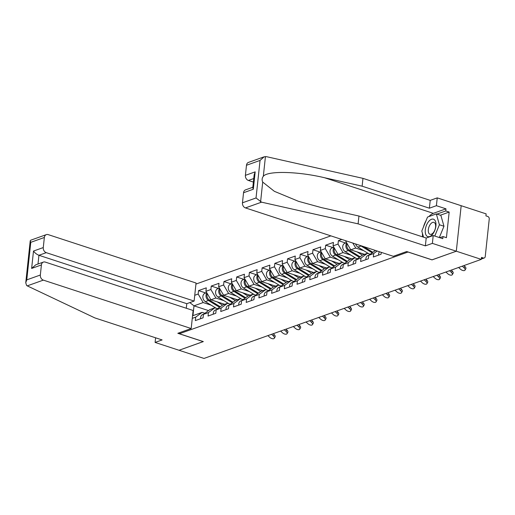 <?xml version="1.0" encoding="UTF-8"?>
<svg xmlns="http://www.w3.org/2000/svg" width="515" height="515" viewBox="0 0 515 515"><rect width="100%" height="100%" fill="white"/><g stroke="black" fill="none" stroke-linecap="round" stroke-linejoin="round"><path stroke-width="0.77" d="M330.868 235.87L195.938 284.074M432.027 259.83L456.309 251.211L461.176 205.704L486.141 213.88L485.928 215.869L487.75 216.461A2.111 1.667 70.3 0 1 489.25 219.017L485.239 256.56A2.111 1.667 70.3 0 1 484.242 257.989L481.313 259.032M155.594 337.795L155.099 342.43L179.04 350.271L203.328 341.593L179.387 333.752L179.497 332.703M179.387 333.752L408.092 251.996M192.275 318.367L195.706 317.143L195.333 320.594L203.077 317.826L203.444 314.375L209.856 309.612L214.826 307.835L217.62 308.749M194.741 295.288L198.172 294.059L198.539 290.608L205.8 292.99M224.695 304.307L210.905 299.794L205.916 291.297L206.283 287.846L198.539 290.608M205.916 291.297L210.886 289.52L211.253 286.07L218.515 288.445M237.409 299.762L223.619 295.25L218.63 286.752L218.997 283.302L211.253 286.07M218.63 286.752L223.6 284.975L223.967 281.525L231.229 283.907M250.129 295.224L236.334 290.711L231.344 282.207L231.711 278.763L223.967 281.525M231.344 282.207L236.314 280.43L236.681 276.986L243.943 279.362M262.843 290.679L249.048 286.166L244.059 277.669L244.425 274.218L236.681 276.986M244.059 277.669L249.028 275.892L249.395 272.441L256.663 274.817M275.557 286.14L261.762 281.621L256.773 273.124L257.139 269.673L249.395 272.441M256.773 273.124L261.742 271.347L262.109 267.897L269.377 270.278M288.271 281.596L274.476 277.083L269.487 268.579L269.854 265.135L262.109 267.897M269.487 268.579L274.456 266.809L274.823 263.358L282.091 265.734M300.985 277.051L287.19 272.538L282.201 264.041L282.568 260.59L274.823 263.358M282.201 264.041L287.17 262.264L287.544 258.813L294.805 261.189M313.699 272.512L299.904 267.993L294.915 259.496L295.282 256.045L287.544 258.813M294.915 259.496L299.885 257.719L300.258 254.268L307.519 256.65M326.413 267.967L312.618 263.455L307.629 254.957L307.996 251.507L300.258 254.268M307.629 254.957L312.599 253.18L312.972 249.73L320.233 252.105M339.127 263.423L325.332 258.91L320.343 250.412L320.71 246.962L312.972 249.73M320.343 250.412L325.313 248.636L325.686 245.185L332.948 247.567M351.842 258.884L338.052 254.371L333.057 245.867L333.424 242.423L325.686 245.185M333.057 245.867L338.033 244.091L338.4 240.647L345.662 243.022M341.773 239.436L338.4 240.647M364.556 254.339L350.767 249.827L345.771 241.329L345.835 240.769M345.771 241.329L346.621 241.026M203.444 314.375L208.421 312.599L208.047 316.049L215.791 313.281L216.158 309.837L221.135 308.06L220.761 311.511L228.506 308.743L228.879 305.292L233.849 303.515L233.482 306.966L241.22 304.198L241.593 300.747L246.563 298.977L246.196 302.421L253.934 299.659L254.307 296.209L259.277 294.432L258.91 297.882L266.648 295.114L267.021 291.664L271.991 289.887L271.624 293.338L279.362 290.569L279.735 287.125L284.705 285.349L284.338 288.793L292.082 286.031L292.449 282.581L297.419 280.804L297.052 284.254L304.796 281.486L305.163 278.036L310.133 276.259L309.766 279.709L317.51 276.941L317.877 273.497L322.847 271.72L322.48 275.171L330.224 272.403L330.591 268.952L335.561 267.176L335.194 270.626L342.939 267.858L343.305 264.407L348.275 262.637L347.908 266.081L355.653 263.32L356.019 259.869L360.989 258.092L360.622 261.543L368.367 258.775L368.734 255.324L373.703 253.547L373.336 256.998L381.081 254.23L381.28 252.369M223.845 300.625L215.875 298.018L210.905 299.794M215.875 298.018L210.886 289.52M208.421 312.599L214.826 307.835M236.559 296.08L228.589 293.473L223.619 295.25M216.158 309.837L222.57 305.067L227.54 303.29L230.334 304.204M228.589 293.473L223.6 284.975M221.135 308.06L227.54 303.29M249.273 291.542L241.303 288.934L236.334 290.711M228.879 305.292L235.284 300.528L240.254 298.752L243.048 299.666M241.303 288.934L236.314 280.43M233.849 303.515L240.254 298.752M261.987 286.997L254.017 284.389L249.048 286.166M241.593 300.747L247.998 295.983L252.968 294.207L255.768 295.121M254.017 284.389L249.028 275.892M246.563 298.977L252.968 294.207M274.701 282.452L266.731 279.845L261.762 281.621M254.307 296.209L260.712 291.439L265.682 289.662L268.482 290.576M266.731 279.845L261.742 271.347M259.277 294.432L265.682 289.662M287.415 277.913L279.452 275.306L274.476 277.083M267.021 291.664L273.426 286.9L278.403 285.123L281.196 286.037M279.452 275.306L274.456 266.809M271.991 289.887L278.403 285.123M300.129 273.368L292.166 270.761L287.19 272.538M279.735 287.125L286.14 282.355L291.117 280.578L293.911 281.493M292.166 270.761L287.17 262.264M284.705 285.349L291.117 280.578M312.843 268.83L304.88 266.216L299.904 267.993M292.449 282.581L298.855 277.81L303.831 276.034L306.625 276.954M304.88 266.216L299.885 257.719M297.419 280.804L303.831 276.034M325.557 264.285L317.594 261.678L312.618 263.455M305.163 278.036L311.569 273.272L316.545 271.495L319.339 272.409M317.594 261.678L312.599 253.18M310.133 276.259L316.545 271.495M338.271 259.74L330.308 257.133L325.332 258.91M317.877 273.497L324.283 268.727L329.259 266.95L332.053 267.864M330.308 257.133L325.313 248.636M322.847 271.72L329.259 266.95M350.985 255.202L343.022 252.595L338.052 254.371M330.591 268.952L337.003 264.189L341.973 262.412L344.767 263.326M343.022 252.595L338.033 244.091M335.561 267.176L341.973 262.412M363.699 250.657L355.736 248.05L350.767 249.827M343.305 264.407L349.717 259.644L354.687 257.867L357.481 258.781M355.736 248.05L352.794 243.048M348.275 262.637L354.687 257.867M356.019 259.869L362.431 255.099L367.401 253.322L370.195 254.236M360.989 258.092L367.401 253.322M368.734 255.324L375.429 250.457M373.703 253.547L377.122 251.011M481.351 258.691L483.315 257.989L481.493 257.391L481.28 259.38L456.309 251.211L461.176 205.704L437.235 197.869L436.398 205.697L429.388 208.202L430.225 200.374L437.235 197.869M483.315 257.989A2.111 1.667 70.3 0 0 484.242 257.989M203.251 341.567L179.04 350.271L204.004 358.44L481.28 259.38M432.027 259.888L408.086 252.047M208.53 310.597L193.994 305.833L192.945 315.65L202.112 312.373L204.906 313.294M211.131 305.17L203.161 302.556L193.994 305.833L189.829 302.601M203.161 302.556L198.172 294.059M195.706 317.143L202.112 312.373M192.539 315.895L192.945 315.65M463.918 265.586L464.91 266.5A3.167 1.622 30.2 0 1 465.818 268.753L465.026 270.111A3.167 1.622 -149.8 0 0 464.124 267.864L462.283 266.165M458.614 267.478L460.455 269.171A3.167 1.622 -149.8 0 0 465.026 270.111M432.458 234.415A9.154 4.796 -71.9 0 0 435.658 221.946A9.154 4.796 -71.9 0 0 428.757 221.373A9.154 4.796 -71.9 0 0 425.557 233.849A9.154 4.796 -71.9 0 0 432.458 234.415M433.224 232.799A6.27 3.283 -71.9 0 0 435.619 226.639A6.27 3.283 -71.9 0 0 433.907 222.377A6.27 3.283 -71.9 0 0 430.688 223.871A6.27 3.283 -71.9 0 0 428.293 230.038A6.27 3.283 -71.9 0 0 430.006 234.293A6.27 3.283 -71.9 0 0 433.224 232.799M423.549 237.183L421.804 231.035L427.534 217.06L436.334 213.918L440.892 215.412L443.969 226.246L439.334 237.55M436.334 213.918L439.404 224.752L434.776 236.057M443.969 226.246L439.404 224.752M429.388 208.202L362.129 186.185L362.966 178.357L266.409 156.657L264.131 156.817L260.049 160.423L246.479 165.27A4.223 3.335 -109.7 0 1 248.475 162.405L264.131 156.817M362.129 186.185L324.617 177.752C298.011 171.353 267.517 170.632 263.326 176.304C261.974 178.01 261.768 179.935 262.708 182.085L274.366 191.323L298.52 201.333L321.424 207.603L358.942 216.03L426.201 238.046L433.212 235.542L442.784 238.677L443.009 236.559L446.434 237.679L449.17 212.071L445.745 210.95L436.913 214.111M362.966 178.357L430.225 200.374M242.462 202.813L256.032 197.966L261.549 202.163L358.105 223.858L425.364 245.874L432.375 243.37L456.309 251.211L432.104 259.856L406.683 251.532L393.318 256.309L245.462 207.912A4.223 3.335 -109.7 0 1 242.462 202.813L243.544 192.732A4.223 3.335 -109.7 0 1 245.539 189.868L252.82 187.267M432.375 243.37L433.212 235.542M428.898 216.577A15.849 8.304 108.1 0 1 433.34 213.345L445.977 208.833L436.398 205.697M445.977 208.833L445.745 210.95M425.364 245.874L426.201 238.046M358.105 223.858L358.942 216.03M253.753 178.531L248.391 180.45A4.223 3.335 -109.7 0 1 245.398 175.351L246.479 165.27M248.391 180.45L253.38 182.078M422.648 236.887A15.849 8.304 108.1 0 1 422.455 233.314M423.439 227.051A15.849 8.304 108.1 0 1 426.137 220.472M439.804 237.705L443.009 236.559M449.17 212.071L440.331 215.231M245.398 175.351L255.183 171.856L254.165 174.727L252.775 187.705L253.322 189.237L243.544 192.732M27.244 285.87L26.58 285.439L25.75 282.748L26.767 279.87L40.337 275.023A4.223 3.335 70.3 0 0 43.331 280.121L27.244 285.87L94.85 317.909L162.109 339.926L155.099 342.43M186.301 308.253L186.791 303.683L194.123 301.063L196.054 283.018L48.198 234.621A4.223 3.335 70.3 0 0 46.35 234.621A4.223 3.335 70.3 0 0 44.348 237.479L43.273 247.567A4.223 3.335 70.3 0 0 46.266 252.665L38.934 255.286C36.739 254.41 34.93 253 33.494 251.056L43.273 247.567M194.123 301.063L46.266 252.665M203.245 341.619L177.823 333.302L191.187 328.525L193.119 310.481L45.262 262.084A4.223 3.335 70.3 0 0 43.415 262.084A4.223 3.335 70.3 0 0 41.412 264.942L40.337 275.023M191.187 328.525L43.331 280.121M186.791 303.683L38.934 255.286L38.001 264.015M41.412 264.942L31.634 268.437L35.722 264.832L43.415 262.084M44.348 237.479L30.778 242.327L30.231 240.795L30.694 240.215L46.35 234.621M451.198 270.124L452.196 271.045A3.167 1.622 30.2 0 1 453.103 273.291L452.312 274.649A3.167 1.622 -149.8 0 0 451.41 272.403L449.569 270.71M445.9 272.023L447.741 273.716A3.167 1.622 -149.8 0 0 452.312 274.649M378.609 255.118A4.648 3.669 -109.7 0 1 379.51 251.79M438.484 274.669L439.482 275.589A3.167 1.622 30.2 0 1 440.389 277.836L439.598 279.194A3.167 1.622 -149.8 0 0 438.69 276.948L436.855 275.255M433.186 276.561L435.027 278.255A3.167 1.622 -149.8 0 0 439.598 279.194M365.895 259.657A4.648 3.669 -109.7 0 1 368.096 255.421L369.075 255.073M425.77 279.214L426.768 280.128A3.167 1.622 30.2 0 1 427.675 282.375L426.884 283.739A3.167 1.622 -149.8 0 0 425.976 281.486L424.135 279.793M420.472 281.106L422.313 282.799A3.167 1.622 -149.8 0 0 426.884 283.739M353.181 264.201A4.648 3.669 -109.7 0 1 355.382 259.966L356.361 259.611M413.056 283.752L414.054 284.673A3.167 1.622 30.2 0 1 414.961 286.919L414.169 288.278A3.167 1.622 -149.8 0 0 413.262 286.031L411.421 284.338M407.758 285.645L409.599 287.344A3.167 1.622 -149.8 0 0 414.169 288.278M340.466 268.74A4.648 3.669 -109.7 0 1 342.668 264.51L343.647 264.156M400.342 288.297L401.34 289.211A3.167 1.622 30.2 0 1 402.247 291.464L401.455 292.823A3.167 1.622 -149.8 0 0 400.548 290.576L398.707 288.883M395.044 290.19L396.885 291.883A3.167 1.622 -149.8 0 0 401.455 292.823M327.752 273.285A4.648 3.669 -109.7 0 1 329.948 269.049L330.933 268.701M360.461 245.558A4.648 3.669 70.3 0 0 361.047 245.983L372.145 252.788M355.64 243.975A4.648 3.669 70.3 0 0 357.912 247.103L368.792 253.779M363.539 246.563L372.841 252.266M374.186 250.045L375.087 250.599M346.788 243.054A4.648 3.669 70.3 0 0 348.333 250.528L359.431 257.333M346.576 242.694L344.934 243.28A4.648 3.669 70.3 0 0 342.707 247.149A4.648 3.669 70.3 0 0 345.198 251.648L356.077 258.324M347.168 243.698A4.648 3.669 70.3 0 0 349.312 250.174L360.127 256.811M357.069 251.893L362.373 255.144M364.292 254.436L363.667 254.049M334.074 247.599A4.648 3.669 70.3 0 0 335.619 255.067L346.717 261.877M333.862 247.239L332.22 247.824A4.648 3.669 70.3 0 0 329.993 251.687A4.648 3.669 70.3 0 0 332.484 256.193L343.363 262.862M334.454 248.243A4.648 3.669 70.3 0 0 336.598 254.719L347.413 261.356M344.355 256.431L349.659 259.682M351.578 258.974L350.947 258.588M387.628 292.835L388.625 293.756A3.167 1.622 30.2 0 1 389.533 296.003L388.741 297.367A3.167 1.622 -149.8 0 0 387.834 295.114L385.993 293.421M382.33 294.735L384.164 296.428A3.167 1.622 -149.8 0 0 388.741 297.367M315.038 277.83A4.648 3.669 -109.7 0 1 317.234 273.594L318.219 273.24M321.36 252.144A4.648 3.669 70.3 0 0 322.905 259.611L334.003 266.416M321.148 251.777L319.506 252.369A4.648 3.669 70.3 0 0 317.279 256.232A4.648 3.669 70.3 0 0 319.77 260.732L330.649 267.407M321.733 252.781A4.648 3.669 70.3 0 0 323.884 259.264L334.699 265.895M331.641 260.976L336.945 264.227M338.864 263.519L338.233 263.133M374.914 297.38L375.911 298.301A3.167 1.622 30.2 0 1 376.819 300.548L376.027 301.906A3.167 1.622 -149.8 0 0 375.12 299.659L373.278 297.966M369.609 299.273L371.45 300.972A3.167 1.622 -149.8 0 0 376.027 301.906M302.324 282.368A4.648 3.669 -109.7 0 1 304.52 278.132L305.504 277.785M308.646 256.682A4.648 3.669 70.3 0 0 310.191 264.156L321.283 270.961M308.434 256.322L306.792 256.908A4.648 3.669 70.3 0 0 304.565 260.77A4.648 3.669 70.3 0 0 307.049 265.276L317.935 271.952M309.019 257.326A4.648 3.669 70.3 0 0 311.169 263.802L321.984 270.439M318.927 265.515L324.231 268.772M326.149 268.064L325.519 267.678M362.2 301.925L363.197 302.839A3.167 1.622 30.2 0 1 364.105 305.092L363.313 306.451A3.167 1.622 -149.8 0 0 362.406 304.204L360.564 302.505M356.895 303.818L358.736 305.511A3.167 1.622 -149.8 0 0 363.313 306.451M289.604 286.913A4.648 3.669 -109.7 0 1 291.805 282.677L292.79 282.329M295.932 261.227A4.648 3.669 70.3 0 0 297.477 268.695L308.569 275.499M295.719 260.867L294.078 261.453A4.648 3.669 70.3 0 0 291.851 265.315A4.648 3.669 70.3 0 0 294.335 269.815L305.221 276.491M296.305 261.871A4.648 3.669 70.3 0 0 298.455 268.347L309.27 274.984M306.213 270.06L311.517 273.311M313.435 272.602L312.805 272.216M349.485 306.464L350.483 307.384A3.167 1.622 30.2 0 1 351.391 309.631L350.599 310.989A3.167 1.622 -149.8 0 0 349.691 308.743L347.85 307.049M344.181 308.363L346.022 310.056A3.167 1.622 -149.8 0 0 350.599 310.989M276.89 291.458A4.648 3.669 -109.7 0 1 279.091 287.222L280.076 286.868M283.218 265.766A4.648 3.669 70.3 0 0 284.763 273.24L295.855 280.044M283.005 265.405L281.364 265.991A4.648 3.669 70.3 0 0 279.136 269.86A4.648 3.669 70.3 0 0 281.621 274.36L292.507 281.036M283.591 266.409A4.648 3.669 70.3 0 0 285.741 272.892L296.556 279.523M293.499 274.604L298.803 277.855M300.721 277.147L300.091 276.761M336.771 311.009L337.769 311.929A3.167 1.622 30.2 0 1 338.677 314.176L337.885 315.534A3.167 1.622 -149.8 0 0 336.977 313.287L335.136 311.594M331.467 312.901L333.308 314.594A3.167 1.622 -149.8 0 0 337.885 315.534M264.176 295.996A4.648 3.669 -109.7 0 1 266.377 291.76L267.362 291.413M270.504 270.311A4.648 3.669 70.3 0 0 272.049 277.785L283.141 284.589M270.291 269.95L268.65 270.536A4.648 3.669 70.3 0 0 266.422 274.398A4.648 3.669 70.3 0 0 268.907 278.905L279.793 285.574M270.877 270.954A4.648 3.669 70.3 0 0 273.027 277.43L283.842 284.068M280.784 279.143L286.089 282.4M288.007 281.692L287.376 281.306M324.057 315.553L325.055 316.468A3.167 1.622 30.2 0 1 325.956 318.714L325.171 320.079A3.167 1.622 -149.8 0 0 324.263 317.826L322.422 316.133M318.753 317.446L320.594 319.139A3.167 1.622 -149.8 0 0 325.171 320.079M251.462 300.541A4.648 3.669 -109.7 0 1 253.663 296.305L254.648 295.951M257.79 274.856A4.648 3.669 70.3 0 0 259.335 282.323L270.427 289.127M257.577 274.495L255.929 275.081A4.648 3.669 70.3 0 0 253.708 278.943A4.648 3.669 70.3 0 0 256.193 283.443L267.079 290.119M258.163 275.493A4.648 3.669 70.3 0 0 260.313 281.975L271.128 288.606M268.07 283.688L273.368 286.939M275.293 286.231L274.662 285.844M311.343 320.092L312.341 321.012A3.167 1.622 30.2 0 1 313.242 323.259L312.457 324.617A3.167 1.622 -149.8 0 0 311.549 322.371L309.708 320.678M306.039 321.984L307.88 323.684A3.167 1.622 -149.8 0 0 312.457 324.617M238.748 305.08A4.648 3.669 -109.7 0 1 240.949 300.85L241.934 300.496M245.076 279.394A4.648 3.669 70.3 0 0 246.621 286.868L257.712 293.672M244.863 279.033L243.215 279.619A4.648 3.669 70.3 0 0 240.994 283.488A4.648 3.669 70.3 0 0 243.479 287.988L254.365 294.664M245.449 280.038A4.648 3.669 70.3 0 0 247.599 286.514L258.414 293.151M255.356 288.233L260.654 291.484M262.579 290.775L261.948 290.389M298.629 324.637L299.627 325.551A3.167 1.622 30.2 0 1 300.528 327.804L299.736 329.162A3.167 1.622 -149.8 0 0 298.835 326.916L296.994 325.223M293.325 326.529L295.166 328.222A3.167 1.622 -149.8 0 0 299.736 329.162M226.034 309.624A4.648 3.669 -109.7 0 1 228.235 305.389L229.214 305.041M232.355 283.939A4.648 3.669 70.3 0 0 233.907 291.406L244.998 298.217M232.143 283.578L230.501 284.164A4.648 3.669 70.3 0 0 228.28 288.027A4.648 3.669 70.3 0 0 230.765 292.533L241.651 299.202M232.735 284.583A4.648 3.669 70.3 0 0 234.879 291.059L245.7 297.696M242.642 292.771L247.94 296.022M249.865 295.314L249.234 294.934M285.915 329.175L286.913 330.096A3.167 1.622 30.2 0 1 287.814 332.342L287.022 333.707A3.167 1.622 -149.8 0 0 286.121 331.454L284.28 329.761M280.611 331.074L282.452 332.767A3.167 1.622 -149.8 0 0 287.022 333.707M213.319 314.169A4.648 3.669 -109.7 0 1 215.521 309.933L216.5 309.579M219.641 288.484A4.648 3.669 70.3 0 0 221.186 295.951L232.284 302.756M219.429 288.117L217.787 288.709A4.648 3.669 70.3 0 0 215.566 292.572A4.648 3.669 70.3 0 0 218.051 297.071L228.937 303.747M220.021 289.121A4.648 3.669 70.3 0 0 222.165 295.604L232.986 302.234M229.928 297.316L235.226 300.567M237.151 299.859L236.52 299.473M273.201 333.72L274.199 334.641A3.167 1.622 30.2 0 1 275.1 336.887L274.308 338.246A3.167 1.622 -149.8 0 0 273.407 335.999L271.566 334.306M267.897 335.613L269.738 337.312A3.167 1.622 -149.8 0 0 274.308 338.246M200.605 318.708A4.648 3.669 -109.7 0 1 202.807 314.472L203.786 314.124M206.927 293.022A4.648 3.669 70.3 0 0 208.472 300.496L219.57 307.301M206.715 292.662L205.073 293.247A4.648 3.669 70.3 0 0 202.852 297.11A4.648 3.669 70.3 0 0 205.337 301.616L216.216 308.292M207.307 293.666A4.648 3.669 70.3 0 0 209.451 300.142L220.272 306.779M217.214 301.854L222.512 305.112M224.437 304.404L223.806 304.017M464.124 267.864L464.91 266.5M265.437 156.56L263.326 176.304M262.708 182.085L260.596 201.828M256.032 197.966L260.049 160.423M255.183 171.856L253.322 189.237M261.549 202.163L245.462 207.912M433.34 213.345L324.617 177.752M30.778 242.327L26.767 279.87M31.634 268.437L33.494 251.056M451.41 272.403L452.196 271.045M438.69 276.948L439.482 275.589M425.976 281.486L426.768 280.128M413.262 286.031L414.054 284.673M400.548 290.576L401.34 289.211M361.047 245.983L357.912 247.103M348.333 250.528L345.198 251.648M350.683 249.685L349.312 250.174M335.619 255.067L332.484 256.193M337.969 254.23L336.598 254.719M387.834 295.114L388.625 293.756M322.905 259.611L319.77 260.732M325.255 258.775L323.884 259.264M375.12 299.659L375.911 298.301M310.191 264.156L307.049 265.276M312.541 263.313L311.169 263.802M362.406 304.204L363.197 302.839M297.477 268.695L294.335 269.815M299.827 267.858L298.455 268.347M349.691 308.743L350.483 307.384M284.763 273.24L281.621 274.36M287.113 272.403L285.741 272.892M336.977 313.287L337.769 311.929M272.049 277.785L268.907 278.905M274.398 276.941L273.027 277.43M324.263 317.826L325.055 316.468M259.335 282.323L256.193 283.443M261.684 281.486L260.313 281.975M311.549 322.371L312.341 321.012M246.621 286.868L243.479 287.988M248.964 286.025L247.599 286.514M298.835 326.916L299.627 325.551M233.907 291.406L230.765 292.533M236.25 290.569L234.879 291.059M286.121 331.454L286.913 330.096M221.186 295.951L218.051 297.071M223.536 295.114L222.165 295.604M273.407 335.999L274.199 334.641M208.472 300.496L205.337 301.616M210.822 299.653L209.451 300.142M30.231 240.795L25.75 282.748"/></g></svg>
